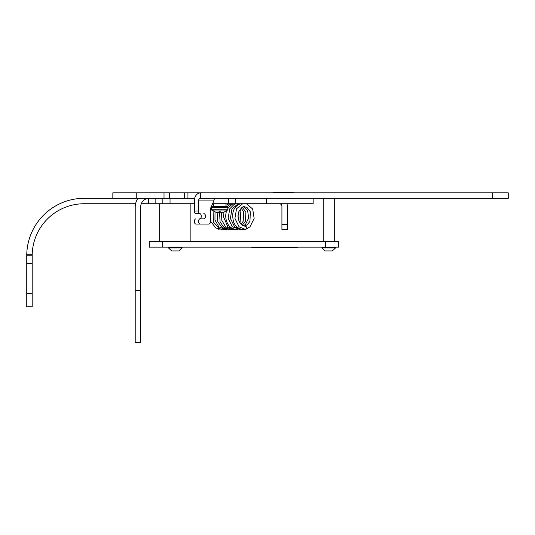 <?xml version="1.0" encoding="UTF-8"?>
<svg xmlns="http://www.w3.org/2000/svg" width="535" height="535" viewBox="0 0 535 535"><rect width="100%" height="100%" fill="white"/><g stroke="black" fill="none" stroke-linecap="round" stroke-linejoin="round"><path stroke-width="0.8" d="M200.518 198.304L200.518 192.841L508.25 192.841L508.25 198.304L200.518 198.304A2.601 1.993 -90 0 0 198.525 200.906L198.525 211.051A2.601 1.672 90 0 0 200.197 213.652L199.629 213.652A2.601 1.672 -90 0 1 201.3 216.254A2.601 1.672 -90 0 1 199.629 218.855L203.808 218.855A2.601 1.672 90 0 0 205.48 216.254A2.601 1.672 90 0 0 203.808 213.652M286.941 203.741A8.045 8.045 0 0 1 287.369 206.343L287.369 229.756L281.925 229.756L281.925 206.343A2.601 2.601 0 0 0 279.323 203.741M313.142 198.304L313.142 203.741L212.582 203.741M194.339 203.741L141.267 203.741M135.562 203.741L84.222 203.741A52.029 52.029 0 0 0 32.2 254.734L32.194 255.081M226.639 210.736L224.566 211.833A12.158 12.111 0 0 1 222.359 212.535A12.131 11.161 77.1 0 1 221.269 212.669A12.131 4.621 84.6 0 1 220.801 212.535L220.741 211.833L218.868 211.833L218.808 212.535A12.131 4.621 -84.6 0 1 218.34 212.669A12.131 11.161 -77.1 0 1 217.25 212.535A12.158 12.111 0 0 1 215.043 211.833L212.02 210.028L211.613 209.152L227.736 209.152L227.235 210.028C226.365 210.823 226.486 210.823 227.589 210.028M227.984 209.152C228.077 207.667 228.01 207.587 227.79 208.897L227.736 209.152M226.7 210.576L226.7 210.583C225.369 214.341 225.422 218.133 226.847 221.958C228.612 226.526 231.882 229.04 236.651 229.522L237.781 229.448M227.997 207.64A1.144 1.144 0 0 0 226.853 206.497L212.756 206.497A1.144 1.144 0 0 0 211.613 207.64L227.997 207.64L227.997 208.088L232.217 204.23L233.608 203.741M204.644 224.058L208.824 224.058A2.601 1.672 90 0 0 210.496 221.457L210.496 220.213L211.024 221.838L215.812 227.984L222.005 229.448M211.613 209.031L210.496 211.913L210.496 208.449L213.846 200.906A2.601 1.993 -90 0 1 214.709 198.759A2.601 1.993 -90 0 1 215.839 198.304M208.824 224.058L200.197 224.058L208.824 224.058M194.673 198.304L184.274 198.304L184.274 192.841L200.518 192.841A8.065 6.179 -90 0 0 194.339 200.906L194.339 211.051A2.601 1.672 -90 0 0 196.011 213.652L199.629 213.652M169.22 192.841L169.22 198.304L136.251 198.304L136.251 192.841L184.274 192.841M136.251 192.841L112.838 192.841L112.838 198.304L84.222 198.304A57.472 57.472 0 0 0 26.757 254.734L26.75 255.77L26.757 254.734L26.75 255.77L32.194 255.77L32.2 254.734L32.194 306.762L26.75 306.762L26.75 293.755L32.194 293.755M184.274 198.304L169.22 198.304M136.251 198.304L112.838 198.304M135.208 290.552L135.208 342.574L140.672 342.574L140.672 290.552L135.208 290.552L135.208 206.885A14.05 14.05 0 0 1 138.137 198.304A14.05 14.05 0 0 0 135.208 206.885M149.258 198.304A8.587 8.587 0 0 0 140.672 206.885L140.672 290.552M26.75 255.77L26.75 293.755M200.197 218.855A2.601 1.672 90 0 0 198.525 221.457A2.601 1.672 90 0 0 200.197 224.058L196.011 224.058A2.601 1.672 -90 0 1 194.339 221.457A2.601 1.672 -90 0 1 196.011 218.855M210.496 221.457L210.496 208.449M203.808 218.855L199.629 218.855M196.011 213.652L200.197 213.652M293.173 192.841L293.173 192.426L293.173 192.841M273.659 192.841L273.659 192.426L293.173 192.426M225.743 206.497L213.659 206.289L213.659 203.741M227.235 210.028L212.027 210.028M220.801 212.535L220.741 211.833L220.801 212.535M219.103 229.341L217.852 228.993M244.542 226.124L247.411 224.707L249.959 221.269L250.313 211.766L246.983 207.466L244.542 206.784C243.017 206.082 241.064 207.827 238.677 212.02C237.687 215.123 237.834 218.206 239.125 221.263C240.603 224.406 242.783 226.064 245.665 226.245C247.03 227.335 247.03 228.425 245.665 229.522L239.071 226.786L234.905 218.28L236.537 208.784L242.623 203.741M159.664 203.741L159.664 241.205L190.881 241.205L190.881 203.741M325.628 241.593L338.635 241.593L338.635 247.123L149.258 247.123L149.258 241.593L325.628 241.593L325.628 247.123M321.936 247.123L321.936 247.906L335.565 247.906L332.342 250.922L325.16 250.922L321.936 247.906L325.16 250.922M168.451 247.906L182.087 247.906L178.857 250.922L171.681 250.922L168.451 247.906L168.451 247.123M297.674 247.123L297.674 247.645L251.885 247.645L251.885 247.123M280.795 204.196L281.109 203.741M492.641 192.841L492.641 198.304M239.386 229.341L232.31 226.786L228.144 218.28L229.776 208.784L234.109 204.41L235.861 203.741M232.625 229.341L233.273 229.448M164.018 192.841L164.018 198.304M155.839 203.741L155.839 198.304M162.847 198.304L162.847 203.741M170.03 198.304L170.03 203.741M228.432 203.741L228.432 198.304M235.5 203.741L235.5 198.304M148.656 203.741L148.656 198.325M32.2 254.734L26.757 254.734M26.75 263.574L32.194 263.574M169.829 198.304L169.829 192.841M187.939 198.304L187.939 192.841M194.339 211.051L198.525 211.051M198.525 200.906L213.846 200.906M290.572 192.841L290.572 192.426M276.261 192.841L276.261 192.426M225.864 229.341L226.512 229.448M287.369 224.553L281.925 224.553M162.265 247.123L162.265 241.593M257.088 247.645L257.088 247.123M292.471 247.645L292.471 247.123M223.978 212.067L223.496 216.728L227.81 226.786L234.404 229.522L235.527 229.448M231.354 203.741L226.893 206.497M238.904 220.754L238.904 211.405M240.034 222.894L240.89 210.803L240.034 209.379M241.158 224.245L243.198 221.269L243.552 211.766L241.158 208.142M266.316 198.304L266.316 203.741M219.531 211.833L220.086 221.958L223.797 227.228L229.889 229.522L231.02 229.448M217.116 212.502L217.785 221.838L222.573 227.984L228.766 229.448M225.951 204.029L226.847 203.741M232.143 229.522L225.549 226.786L221.818 220.387L221.59 212.642M225.951 205.293L229.1 203.741M225.389 229.522L218.788 226.786L214.95 219.979L215.023 211.833M213.09 210.823L213.371 222.072L219.524 228.759L224.259 229.448M211.613 207.64L211.613 209.152M225.951 206.289L225.951 203.741M242.288 225.168L245.451 221.263L245.899 212.02L242.288 207.366M243.412 225.777L245.518 224.392L248.648 218.066L247.651 210.803L244.482 207.333L243.412 206.925M244.542 229.448L243.412 229.522C238.643 229.04 235.373 226.526 233.608 221.958C231.301 212.616 233.554 206.543 240.369 203.748M242.288 229.448L241.165 229.522L234.564 226.786L230.418 218.42L231.902 209.018L238.115 203.741M246.441 228.993L250.005 226.786L254.158 218.42L252.674 209.018L246.461 203.741M238.904 229.522L240.034 229.448M180.783 241.593L180.783 241.205M335.565 247.123L335.565 247.906L332.342 250.922M182.087 247.123L182.087 247.906M169.755 241.593L169.755 241.205M334.268 241.593L334.268 198.304M323.24 241.593L323.24 198.304"/></g></svg>
